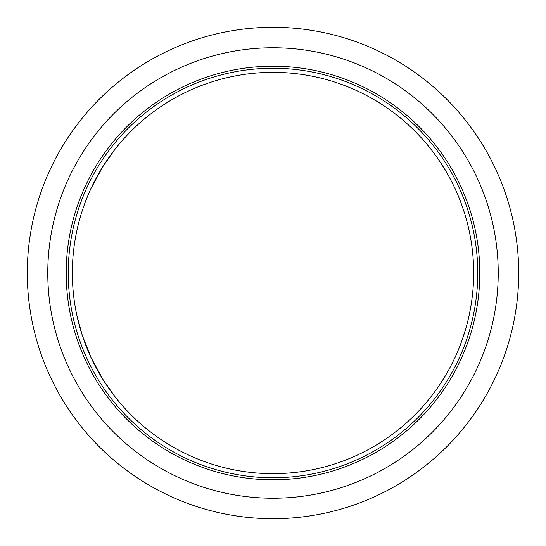 <?xml version="1.0" encoding="UTF-8"?>
<svg xmlns="http://www.w3.org/2000/svg" width="546" height="546" viewBox="0 0 546 546"><rect width="100%" height="100%" fill="white"/><g stroke="black" fill="none" stroke-linecap="round" stroke-linejoin="round"><path stroke-width="0.82" d="M477.75 273A204.75 204.75 0 0 0 273 68.25A204.75 204.75 0 0 0 68.25 273A204.75 204.75 0 0 0 273 477.75A204.75 204.75 0 0 0 477.75 273M114.79 396.416L103.399 380.228L91.148 357.801L82.234 335.224L76.849 315.267M91.148 188.199L102.716 166.864L114.537 149.904M464.68 213.65L462.332 206.572M445.686 170.823L439.714 161.336M427.204 144.615L431.21 149.584M436.336 156.449L442.601 165.772M441.673 381.681L445.591 375.341M462.271 339.605L465.704 328.938M470.468 308.606L469.239 314.865M479.798 273A206.797 206.797 0 0 1 169.601 452.095A206.797 206.797 0 0 1 169.601 93.905A206.797 206.797 0 0 1 479.798 273M518.7 273A245.7 245.7 0 0 0 273 27.3A245.7 245.7 0 0 0 27.3 273A245.7 245.7 0 0 0 273 518.7A245.7 245.7 0 0 0 518.7 273M498.225 273A225.225 225.225 0 0 1 160.387 468.052A225.225 225.225 0 0 1 160.387 77.948A225.225 225.225 0 0 1 498.225 273M273 473.655A200.655 200.655 0 0 1 72.345 273A200.655 200.655 0 0 1 273 72.345A200.655 200.655 0 0 1 473.655 273A200.655 200.655 0 0 1 273 473.655"/></g></svg>
